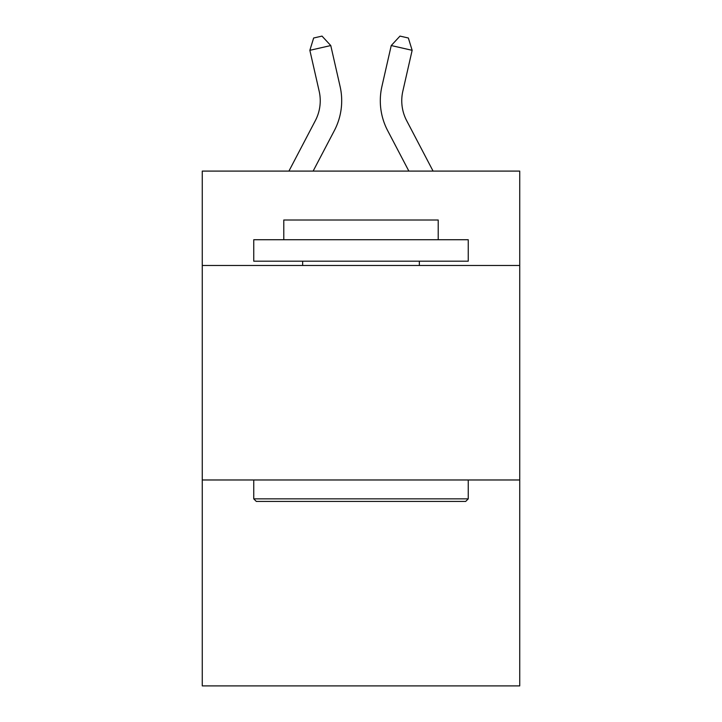 <?xml version="1.0" encoding="UTF-8"?>
<svg xmlns="http://www.w3.org/2000/svg" width="722" height="722" viewBox="0 0 722 722"><rect width="100%" height="100%" fill="white"/><g stroke="black" fill="none" stroke-linecap="round" stroke-linejoin="round"><path stroke-width="1.08" d="M519.732 265.479L519.732 171.096L202.268 171.096L202.268 265.479L519.732 265.479L519.732 685.9L202.268 685.9L202.268 265.479M519.732 479.977L202.268 479.977M288.917 171.096L315.343 120.646A42.905 42.905 -36.6 0 0 319.169 91.207L309.855 50.314L313.646 38.004L322.012 36.1L330.766 45.549L340.089 86.441A64.348 64.348 129.2 0 1 334.349 130.601L313.131 171.096L334.349 130.601M433.083 171.096L406.657 120.646A42.905 42.905 36.6 0 1 402.831 91.207L412.145 50.314L391.234 45.549L381.911 86.441A64.348 64.348 -129.2 0 0 387.651 130.601L408.869 171.096L387.651 130.601M256.319 501.429L253.747 498.857L468.253 498.857L465.681 501.429L256.319 501.429M468.253 239.731L468.253 261.183L253.747 261.183L253.747 239.731L468.253 239.731M283.782 239.731L283.782 220.002L438.218 220.002L438.218 239.731M468.253 479.977L468.253 498.857M253.747 479.977L253.747 498.857M419.347 261.183L419.347 265.479M302.653 261.183L302.653 265.479M315.343 120.646A42.905 42.905 -50.8 0 0 319.169 91.207A42.905 42.905 -50.8 0 1 315.343 120.646A42.905 42.905 -50.8 0 0 319.169 91.207A42.905 42.905 -50.8 0 1 315.343 120.646A42.905 42.905 -50.8 0 0 319.169 91.207A42.905 42.905 -50.8 0 1 315.343 120.646A42.905 42.905 -50.8 0 0 319.169 91.207A42.905 42.905 -50.8 0 1 315.343 120.646A42.905 42.905 -50.8 0 0 319.169 91.207A42.905 42.905 -50.8 0 1 315.343 120.646A42.905 42.905 -50.8 0 0 319.169 91.207A42.905 42.905 -50.8 0 1 315.343 120.646A42.905 42.905 -50.8 0 0 319.169 91.207A42.905 42.905 -50.8 0 1 315.343 120.646A42.905 42.905 -50.8 0 0 319.169 91.207A42.905 42.905 -50.8 0 1 315.343 120.646A42.905 42.905 -50.8 0 0 319.169 91.207A42.905 42.905 -50.8 0 1 315.343 120.646A42.905 42.905 -50.8 0 0 319.169 91.207A42.905 42.905 -50.8 0 1 315.343 120.646A42.905 42.905 -50.8 0 0 319.169 91.207A42.905 42.905 -50.8 0 1 315.343 120.646A42.905 42.905 -50.8 0 0 319.169 91.207A42.905 42.905 -50.8 0 1 315.343 120.646A42.905 42.905 -50.8 0 0 319.169 91.207A42.905 42.905 -50.8 0 1 315.343 120.646A42.905 42.905 -50.8 0 0 319.169 91.207A42.905 42.905 -50.8 0 1 315.343 120.646A42.905 42.905 -50.8 0 0 319.169 91.207A42.905 42.905 -50.8 0 1 315.343 120.646A42.905 42.905 -50.8 0 0 319.169 91.207A42.905 42.905 -50.8 0 1 315.343 120.646A42.905 42.905 -50.8 0 0 319.169 91.207A42.905 42.905 -50.8 0 1 315.343 120.646A42.905 42.905 -50.8 0 0 319.169 91.207A42.905 42.905 -50.8 0 1 315.343 120.646A42.905 42.905 -50.8 0 0 319.169 91.207A42.905 42.905 -50.8 0 1 315.343 120.646A42.905 42.905 -50.8 0 0 319.169 91.207A42.905 42.905 -50.8 0 1 315.343 120.646A42.905 42.905 -50.8 0 0 319.169 91.207A42.905 42.905 -50.8 0 1 315.343 120.646A42.905 42.905 -50.8 0 0 319.169 91.207A42.905 42.905 -50.8 0 1 315.343 120.646A42.905 42.905 -50.8 0 0 319.169 91.207A42.905 42.905 -50.8 0 1 315.343 120.646A42.905 42.905 -50.8 0 0 319.169 91.207A42.905 42.905 -50.8 0 1 315.343 120.646A42.905 42.905 -50.8 0 0 319.169 91.207A42.905 42.905 -50.8 0 1 315.343 120.646A42.905 42.905 -50.8 0 0 319.169 91.207A42.905 42.905 -50.8 0 1 315.343 120.646A42.905 42.905 -50.8 0 0 319.169 91.207M309.855 50.314L330.766 45.549L340.089 86.441M406.657 120.646A42.905 42.905 50.8 0 1 402.831 91.207A42.905 42.905 50.8 0 0 406.657 120.646A42.905 42.905 50.8 0 1 402.831 91.207A42.905 42.905 50.8 0 0 406.657 120.646A42.905 42.905 50.8 0 1 402.831 91.207A42.905 42.905 50.8 0 0 406.657 120.646A42.905 42.905 50.8 0 1 402.831 91.207A42.905 42.905 50.8 0 0 406.657 120.646A42.905 42.905 50.8 0 1 402.831 91.207A42.905 42.905 50.8 0 0 406.657 120.646A42.905 42.905 50.8 0 1 402.831 91.207A42.905 42.905 50.8 0 0 406.657 120.646A42.905 42.905 50.8 0 1 402.831 91.207A42.905 42.905 50.8 0 0 406.657 120.646A42.905 42.905 50.8 0 1 402.831 91.207A42.905 42.905 50.8 0 0 406.657 120.646A42.905 42.905 50.8 0 1 402.831 91.207A42.905 42.905 50.8 0 0 406.657 120.646A42.905 42.905 50.8 0 1 402.831 91.207A42.905 42.905 50.8 0 0 406.657 120.646A42.905 42.905 50.8 0 1 402.831 91.207A42.905 42.905 50.8 0 0 406.657 120.646A42.905 42.905 50.8 0 1 402.831 91.207A42.905 42.905 50.8 0 0 406.657 120.646A42.905 42.905 50.8 0 1 402.831 91.207A42.905 42.905 50.8 0 0 406.657 120.646A42.905 42.905 50.8 0 1 402.831 91.207A42.905 42.905 50.8 0 0 406.657 120.646A42.905 42.905 50.8 0 1 402.831 91.207A42.905 42.905 50.8 0 0 406.657 120.646A42.905 42.905 50.8 0 1 402.831 91.207A42.905 42.905 50.8 0 0 406.657 120.646A42.905 42.905 50.8 0 1 402.831 91.207A42.905 42.905 50.8 0 0 406.657 120.646A42.905 42.905 50.8 0 1 402.831 91.207A42.905 42.905 50.8 0 0 406.657 120.646A42.905 42.905 50.8 0 1 402.831 91.207A42.905 42.905 50.8 0 0 406.657 120.646A42.905 42.905 50.8 0 1 402.831 91.207A42.905 42.905 50.8 0 0 406.657 120.646A42.905 42.905 50.8 0 1 402.831 91.207A42.905 42.905 50.8 0 0 406.657 120.646A42.905 42.905 50.8 0 1 402.831 91.207A42.905 42.905 50.8 0 0 406.657 120.646A42.905 42.905 50.8 0 1 402.831 91.207A42.905 42.905 50.8 0 0 406.657 120.646A42.905 42.905 50.8 0 1 402.831 91.207A42.905 42.905 50.8 0 0 406.657 120.646A42.905 42.905 50.8 0 1 402.831 91.207A42.905 42.905 50.8 0 0 406.657 120.646A42.905 42.905 50.8 0 1 402.831 91.207A42.905 42.905 50.8 0 0 406.657 120.646A42.905 42.905 50.8 0 1 402.831 91.207M412.145 50.314L408.354 38.004L399.988 36.1L391.234 45.549L381.911 86.441"/></g></svg>
